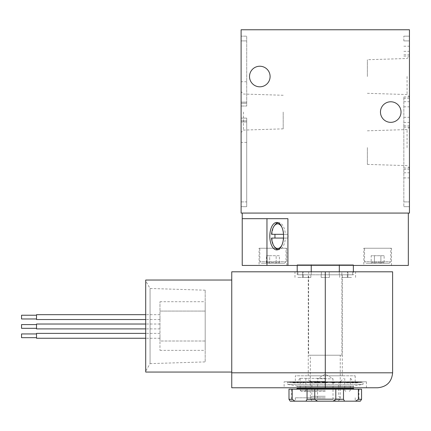 <?xml version="1.0" encoding="UTF-8"?>
<svg xmlns="http://www.w3.org/2000/svg" width="431" height="431" viewBox="0 0 431 431"><rect width="100%" height="100%" fill="white"/><g stroke="black" fill="none" stroke-linecap="round" stroke-linejoin="round"><path stroke-width="0.32" stroke-dasharray="2.15 1.62" d="M259.063 265.442L286.744 265.442L259.063 265.442L259.063 248.234L286.744 248.234L259.063 248.234M363.812 265.442L391.493 265.442L363.812 265.442L363.812 248.234L391.493 248.234L363.812 248.234M242.227 265.442L408.329 265.442L408.329 213.07L242.227 213.07L242.227 265.442M339.278 265.442L311.279 265.442L339.278 265.442L339.278 264.693L311.279 264.693L339.278 264.693L339.278 265.442M311.241 265.442L311.241 274.795L339.316 274.795L339.316 265.442M297.223 265.442L311.22 265.442L297.201 265.442L297.223 264.693L311.22 264.693L297.223 264.693L297.223 265.442M353.334 265.442L339.337 265.442L353.355 265.442L353.334 264.693L339.337 264.693L353.334 264.693L353.334 265.442M311.279 264.693L311.279 265.442L311.279 264.693L339.278 264.693L311.279 264.693M339.337 264.693L339.337 265.442L339.337 264.693L353.334 264.693L339.337 264.693M311.22 264.693L311.22 265.442L311.22 264.693L297.223 264.693L311.22 264.693M241.107 112.06L241.107 132.468L241.107 112.06M241.107 201.918L241.107 118.105L241.107 206.67L241.107 201.918L246.721 201.918L246.721 118.105L241.107 118.105L246.721 118.105L246.721 142.365L246.721 118.105L241.107 118.105L246.721 118.105L246.721 206.67L241.107 206.67L246.721 206.67L246.721 201.918L241.107 201.918M241.107 29.761L241.107 213.07L409.45 213.07L409.45 29.761L241.107 29.761M241.107 106.021L241.107 36.161L241.107 106.021L241.107 81.761L241.107 106.021L246.721 106.021L246.721 36.161L241.107 36.161L246.721 36.161L246.721 106.021L241.107 106.021L246.721 106.021L246.721 81.761L246.721 106.021L241.107 106.021M274.768 247.227A13.517 6.761 90 0 1 271.977 238.057L288.08 238.057A13.21 6.605 -90 0 0 288.08 234.319L271.977 234.319A13.517 6.761 90 0 1 274.768 225.149M281.826 227.089A12.343 6.174 90 0 1 283.754 234.319L288.08 234.319M278.043 222.725A13.517 6.761 90 0 1 279.035 222.687A13.517 6.761 90 0 1 285.365 234.319M271.977 234.319L271.552 234.319M283.485 234.319L283.754 234.319M408.329 213.07L242.227 213.07M409.45 76.524L409.45 56.116L409.45 76.524M409.45 147.601L409.45 127.193L409.45 147.601M403.836 98.284L403.836 206.67L403.836 201.918L409.45 201.918L409.45 40.907L409.45 206.67L409.45 201.918L403.836 201.918L403.836 96.948L403.836 98.284L409.45 98.284M409.45 36.161L409.45 40.907L409.45 36.161L403.836 36.161L409.45 36.161M249.522 76.524A10.29 10.29 0 0 0 264.957 85.435A10.29 10.29 0 0 0 264.957 67.613A10.29 10.29 0 0 0 249.522 76.524M380.46 112.06A10.29 10.29 0 0 0 395.89 120.971A10.29 10.29 0 0 0 395.89 103.154A10.29 10.29 0 0 0 380.46 112.06M242.227 218.679L287.913 218.679M283.485 238.057L285.365 238.057A13.517 6.761 90 0 1 279.035 249.689A13.517 6.761 90 0 1 278.043 249.651M285.365 238.057L288.08 238.057M283.754 238.057A12.343 6.174 90 0 1 281.826 245.282M271.977 238.057L271.552 238.057M403.836 206.67L409.45 206.67L403.836 206.67M403.836 40.907L403.836 36.161L403.836 40.907L409.45 40.907L403.836 40.907M364.556 248.234L390.745 248.234L364.556 248.234L364.556 261.703L390.745 261.703L364.556 261.703L366.054 263.196L389.247 263.196L366.054 263.196M371.172 263.196L384.134 263.196L371.172 263.196C372.244 262.064 373.327 262.064 374.41 263.196C376.57 262.064 378.73 262.064 380.891 263.196C381.963 262.064 383.046 262.064 384.129 263.196C383.057 262.064 381.979 262.064 380.891 263.196C378.736 262.064 376.575 262.064 374.41 263.196C373.338 262.064 372.26 262.064 371.172 263.196L371.172 255.718L380.891 255.718L380.891 263.196L380.891 255.718L384.129 255.718L384.129 263.196M259.812 248.234L286.001 248.234L259.812 248.234L259.812 261.703L286.001 261.703L259.812 261.703L261.31 263.196L284.503 263.196L261.31 263.196M266.423 263.196L279.385 263.196L266.423 263.196M279.385 255.718L269.666 255.718L269.666 263.196C271.821 262.064 273.981 262.064 276.147 263.196C277.219 262.064 278.297 262.064 279.385 263.196C278.313 262.064 277.23 262.064 276.147 263.196C273.987 262.064 271.826 262.064 269.666 263.196C268.594 262.064 267.511 262.064 266.428 263.196C267.5 262.064 268.578 262.064 269.666 263.196L269.666 255.718L276.147 255.718L276.147 263.196L276.147 255.718L279.385 255.718L279.385 263.196M384.129 255.718L374.41 255.718L374.41 263.196L374.41 255.718L371.172 255.718M266.428 255.718L269.666 255.718L266.428 255.718L266.428 263.196M353.355 274.795L339.316 274.795L353.355 274.795L353.355 271.799M311.241 271.799L311.241 274.795L339.316 274.795L339.316 271.799M297.201 274.795L297.201 271.799M308.634 274.795L341.923 274.795L308.634 274.795L308.634 355.225L341.923 355.225L308.634 355.225M337.958 401.239L312.599 401.239L310.315 398.955L340.242 398.955L310.315 398.955L310.315 355.225L340.242 355.225L310.315 355.225M314.431 401.239L336.126 401.239L314.431 401.239L317.545 399.44L333.012 399.44L317.545 399.44L317.545 378.795L333.012 378.795L317.545 378.795L325.281 374.146L333.012 378.795L333.012 399.44L336.126 401.239M283.194 112.06L283.194 128.853L283.194 112.06M243.483 112.06L243.483 130.092L243.483 112.06M407.074 147.601L407.074 129.569L407.074 147.601M367.363 147.601L367.363 164.394L367.363 147.601M407.074 76.524L407.074 94.556L407.074 76.524M367.363 76.524L367.363 59.731L367.363 76.524M321.348 274.795L321.348 271.799L308.682 271.799L341.875 271.799L321.348 271.799L321.348 274.795L308.682 274.795L308.682 271.799L297.875 271.799L308.682 271.799L308.682 274.795L321.348 274.795M297.875 274.795L297.875 271.799L294.976 271.799L297.875 271.799L297.875 274.795L303.122 274.795L303.122 271.799L303.122 274.795L297.875 274.795L303.208 274.795L297.875 274.795M341.875 274.795L341.875 271.799L352.682 271.799L341.875 271.799L341.875 274.795L329.209 274.795L329.209 271.799L329.209 274.795L341.875 274.795M352.682 274.795L352.682 271.799L355.58 271.799L352.682 271.799L352.682 274.795L347.434 274.795L347.434 271.799L347.434 274.795L352.682 274.795L347.348 274.795L352.682 274.795M231.754 326.046L231.754 280.031L231.754 326.046M377.653 387.771L231.754 387.771L231.754 271.799L392.614 271.799M284.126 387.771L366.431 387.771L284.126 387.771L284.126 381.785L366.431 381.785L284.126 381.785M145.71 280.031L145.71 372.061M145.71 371.161L145.71 280.931L145.71 371.161L150.063 363.624L150.063 288.468L150.063 363.624L205.194 361.905L205.194 290.187L205.194 361.905M205.194 341.007L205.194 311.08L205.194 350.36L205.194 341.007L159.966 341.007L159.966 350.36L159.966 301.727L159.966 341.007L205.194 341.007M205.194 311.08L205.194 301.727L205.194 311.08L159.966 311.08L205.194 311.08M159.966 317.103L159.966 319.538L159.966 317.103M159.966 326.456L159.966 328.891L159.966 326.456M159.966 335.808L159.966 338.243L159.966 335.808M36.516 333.378L36.516 338.243M36.516 335.808L36.516 337.678L36.516 335.808M21.55 333.939L21.55 337.678M36.516 324.026L36.516 328.891M36.516 326.456L36.516 324.586L36.516 326.456M21.55 324.586L21.55 328.325M36.516 314.673L36.516 319.538M36.516 317.103L36.516 315.233L36.516 317.103M21.55 315.233L21.55 318.972M295.348 381.785L355.209 381.785L295.348 381.785L295.348 375.8L355.209 375.8L295.348 375.8M308.257 375.8L342.3 375.8L308.257 375.8L308.257 274.795L342.3 274.795L308.257 274.795M308.682 274.795L303.122 274.795L308.682 274.795M329.209 274.795L321.165 274.795L329.209 274.795M347.434 274.795L339.682 274.795L347.434 274.795M297.875 277.413L303.208 277.413L297.875 277.413M303.122 277.413L310.875 277.413L303.122 277.413M321.348 277.413L329.392 277.413L321.348 277.413M341.875 277.413L347.909 277.413L341.875 277.413M351.464 277.413L347.348 277.413L351.464 277.413M328.12 382.281L322.436 382.281L322.528 381.861L328.029 381.861L328.12 382.281L328.029 381.861L322.528 381.861L322.436 382.281L328.12 382.281A7.483 7.483 0 0 1 322.436 382.281A7.483 7.483 0 0 0 328.12 382.281M325.281 381.785L288.242 381.785L325.281 381.785M356.518 382.281L361.377 381.861L356.518 382.281L356.518 382.847L356.518 382.281M361.377 381.861L361.377 382.421L361.377 381.861L362.315 381.785L363.064 382.469L287.493 382.469L363.064 382.469L363.064 384.339L287.493 384.339L363.064 384.339L353.953 385.944L296.603 385.944L353.953 385.944L353.334 386.682L297.223 386.682L353.334 386.682L353.334 387.771M289.179 381.861L294.039 382.281L289.179 381.861L289.179 382.421L289.179 381.861L288.242 381.785L287.493 382.469L287.493 384.339L296.603 385.944L297.223 386.682L297.223 387.771M294.039 382.281L294.039 382.847L294.039 382.281M291.119 381.861L295.844 382.281L291.119 381.861A7.058 1.826 -90 0 1 290.365 382.416A7.058 1.826 -90 0 0 291.119 381.861M304.846 381.861L309.609 381.861L312.119 382.281L307.201 382.281L304.846 381.861L307.201 382.281L312.119 382.281L309.609 381.861L304.846 381.861A7.058 6.109 -90 0 0 306.301 382.335A7.058 6.109 -90 0 1 304.846 381.861M297.805 381.861L305.202 382.281L297.805 381.861A7.058 4.989 -90 0 0 299.313 382.394A7.058 4.989 -90 0 1 297.805 381.861M313.278 381.861L318.595 381.861L319.937 382.281L314.447 382.281L313.278 381.861L314.447 382.281L319.937 382.281L318.595 381.861L313.278 381.861A7.058 6.815 -90 0 0 313.709 382.033A7.058 6.815 -90 0 1 313.278 381.861M292.638 381.861L299.647 382.281L292.638 381.861A7.058 3.529 -90 0 0 293.834 382.41A7.058 3.529 -90 0 1 292.638 381.861M337.279 381.861L331.962 381.861L330.62 382.281L336.11 382.281L337.279 381.861L336.11 382.281L330.62 382.281L331.962 381.861L337.279 381.861A7.058 6.815 90 0 1 336.848 382.033A7.058 6.815 90 0 0 337.279 381.861M352.752 381.861L345.355 382.281L352.752 381.861A7.058 4.989 90 0 1 351.243 382.394A7.058 4.989 90 0 0 352.752 381.861M345.71 381.861L340.948 381.861L338.437 382.281L343.356 382.281L345.71 381.861L343.356 382.281L338.437 382.281L340.948 381.861L345.71 381.861A7.058 6.109 90 0 1 344.256 382.335A7.058 6.109 90 0 0 345.71 381.861M355.166 381.861L357.919 381.861L353.754 382.281L350.909 382.281L355.166 381.861L350.909 382.281L353.754 382.281L357.919 381.861L355.166 381.861A7.058 3.529 90 0 0 356.723 382.41A7.058 3.529 90 0 1 355.166 381.861M360.86 381.861L354.713 382.281L360.86 381.861A7.058 1.826 90 0 1 360.192 382.416A7.058 1.826 90 0 0 360.86 381.861M294.987 401.175L290.219 401.175L291.609 401.175L290.219 401.175L288.991 399.305L292.175 399.305L294.987 401.175L360.338 401.175L358.948 401.175L360.338 401.175L361.566 399.305L358.382 399.305L355.57 401.175M305.988 401.175L307.061 399.305L314.754 399.305L317.496 401.175M333.061 401.175L335.803 399.305L343.496 399.305L344.568 401.175M288.991 399.305L288.991 389.204L307.061 389.204L307.061 399.305M307.061 389.204L314.754 389.204L314.754 399.305M292.175 389.204L292.175 399.305M314.754 389.204L335.803 389.204L335.803 399.305M335.803 389.204L343.496 389.204L343.496 399.305M343.496 389.204L358.382 389.204L358.382 399.305M358.382 389.204L361.566 389.204L361.566 399.305M325.281 378.353L299.841 378.353L325.281 378.353M325.281 381.349L309.943 381.349L325.281 381.349M325.281 382.868L311.834 382.868L325.281 382.868M325.281 396.288L311.834 396.288L325.281 396.288M325.281 397.808L295.348 397.808L325.281 397.808M325.281 401.175L295.348 401.175L325.281 401.175M325.281 389.204L296.474 389.204L325.281 389.204M361.566 389.204L358.948 389.204L361.566 389.204M325.281 391.45L301.334 391.45L325.281 391.45M294.368 382.281A7.483 1.934 -90 0 0 295.063 382.841A7.483 1.934 -90 0 0 295.844 382.281A7.483 1.934 -90 0 1 295.063 382.841A7.483 1.934 -90 0 1 294.368 382.281M289.697 381.861A7.058 1.826 -90 0 0 290.365 382.416A7.058 1.826 -90 0 1 289.697 381.861M312.119 382.281A7.483 6.481 -90 0 1 308.677 382.76A7.483 6.481 -90 0 1 307.201 382.281A7.483 6.481 -90 0 0 308.677 382.76A7.483 6.481 -90 0 0 312.119 382.281M309.609 381.861A7.058 6.109 -90 0 1 306.301 382.335A7.058 6.109 -90 0 0 309.609 381.861M305.202 382.281A7.483 5.291 -90 0 1 302.729 382.814A7.483 5.291 -90 0 1 301.183 382.281A7.483 5.291 -90 0 0 302.729 382.814A7.483 5.291 -90 0 0 305.202 382.281M301.7 381.861A7.058 4.989 -90 0 1 299.313 382.394A7.058 4.989 -90 0 0 301.7 381.861M328.029 381.861A7.058 7.058 0 0 1 322.528 381.861A7.058 7.058 0 0 0 328.029 381.861M319.937 382.281A7.483 7.225 -90 0 1 314.447 382.281A7.483 7.225 -90 0 0 319.937 382.281M318.595 381.861A7.058 6.815 -90 0 1 313.709 382.033A7.058 6.815 -90 0 0 318.595 381.861M299.647 382.281A7.483 3.739 -90 0 1 298.036 382.836A7.483 3.739 -90 0 1 296.803 382.281A7.483 3.739 -90 0 0 298.036 382.836A7.483 3.739 -90 0 0 299.647 382.281M295.391 381.861A7.058 3.529 -90 0 1 293.834 382.41A7.058 3.529 -90 0 0 295.391 381.861M330.62 382.281A7.483 7.225 90 0 0 336.11 382.281A7.483 7.225 90 0 1 330.62 382.281M331.962 381.861A7.058 6.815 90 0 0 336.848 382.033A7.058 6.815 90 0 1 331.962 381.861M345.355 382.281A7.483 5.291 90 0 0 347.828 382.814A7.483 5.291 90 0 0 349.374 382.281A7.483 5.291 90 0 1 347.828 382.814A7.483 5.291 90 0 1 345.355 382.281M348.857 381.861A7.058 4.989 90 0 0 351.243 382.394A7.058 4.989 90 0 1 348.857 381.861M338.437 382.281A7.483 6.481 90 0 0 341.88 382.76A7.483 6.481 90 0 0 343.356 382.281A7.483 6.481 90 0 1 341.88 382.76A7.483 6.481 90 0 1 338.437 382.281M340.948 381.861A7.058 6.109 90 0 0 344.256 382.335A7.058 6.109 90 0 1 340.948 381.861M353.754 382.281A7.483 3.739 90 0 1 352.52 382.836A7.483 3.739 90 0 1 350.909 382.281A7.483 3.739 90 0 0 352.52 382.836A7.483 3.739 90 0 0 353.754 382.281M357.919 381.861A7.058 3.529 90 0 1 356.723 382.41A7.058 3.529 90 0 0 357.919 381.861M354.713 382.281A7.483 1.934 90 0 0 355.494 382.841A7.483 1.934 90 0 0 356.189 382.281A7.483 1.934 90 0 1 355.494 382.841A7.483 1.934 90 0 1 354.713 382.281M359.438 381.861A7.058 1.826 90 0 0 360.192 382.416A7.058 1.826 90 0 1 359.438 381.861M403.836 101.7L409.45 101.7M403.836 54.759L409.45 54.759M403.836 51.348L409.45 51.348M403.836 122.426L409.45 122.426M403.836 125.841L409.45 125.841M403.836 169.367L409.45 169.367M403.836 172.777L409.45 172.777M246.721 102.131L241.107 102.131L246.721 102.131M246.721 40.907L241.107 40.907L246.721 40.907M246.721 103.262L241.107 103.262L246.721 103.262M246.721 121.995L241.107 121.995L246.721 121.995M246.721 120.863L241.107 120.863L246.721 120.863M231.754 372.81L325.281 372.81L325.281 271.799M392.614 372.81L325.281 372.81L325.281 387.771M350.715 378.353L352.989 381.99L297.568 381.99L352.989 381.99L353.937 382.518L325.281 382.518L354.034 382.512L296.523 382.512L356.518 382.297M325.281 390.324L300.213 390.324L325.281 390.324M297.223 388.455L353.334 388.455M279.035 222.687L277.052 222.471M279.035 249.689L277.052 249.899M403.836 96.948L409.45 96.948M403.836 106.823L409.45 106.823M403.836 46.219L409.45 46.219M403.836 56.1L409.45 56.1L407.074 58.492L367.363 59.731M403.836 127.177L409.45 127.177M403.836 177.906L409.45 177.906M403.836 117.302L409.45 117.302M403.836 168.025L409.45 168.025M246.721 81.761L241.107 81.761M246.721 142.365L241.107 142.365M391.493 265.442L391.493 248.234M389.247 263.196L390.745 261.703L390.745 248.234M286.744 265.442L286.744 248.234M284.503 263.196L286.001 261.703L286.001 248.234M338.023 401.175L340.242 398.955L340.242 355.225M341.923 355.225L341.923 274.795M283.194 95.273L243.483 94.033L241.107 91.658M283.194 128.853L243.483 130.092L241.107 132.468M367.363 164.394L407.074 165.633L409.45 168.009M367.363 130.814L407.074 129.569L409.45 127.193M367.363 93.311L407.074 94.556L409.45 96.927M205.194 290.187L150.063 288.468L145.71 280.931M159.966 350.36L205.194 350.36M159.966 301.727L205.194 301.727M159.966 333.378L145.71 333.378M159.966 338.243L145.71 338.243M159.966 324.026L145.71 324.026M159.966 328.891L145.71 328.891M159.966 314.673L145.71 314.673M159.966 319.538L145.71 319.538M366.431 387.771L366.431 381.785M355.209 381.785L355.209 375.8M342.3 375.8L342.3 274.795M303.208 277.413L303.208 274.795M294.976 277.413L294.976 271.799M310.875 277.413L310.875 274.795L310.875 277.413M302.648 277.413L302.648 271.799L302.648 277.413M329.392 277.413L329.392 274.795L329.392 277.413M321.165 277.413L321.165 274.795L321.165 277.413M347.909 277.413L347.909 271.799L347.909 277.413M339.682 277.413L339.682 274.795L339.682 277.413M355.58 277.413L355.58 271.799M347.348 277.413L347.348 274.795M299.841 378.353L297.568 381.99L296.62 382.518L294.039 382.297M305.827 378.353L305.827 390.324L304.701 391.45M344.73 378.353L344.73 390.324L345.856 391.45M340.614 381.349L343.609 378.353M309.943 381.349L306.947 378.353M340.242 397.808L338.723 396.288L338.723 382.868L340.242 381.349M310.315 397.808L311.834 396.288L311.834 382.868L310.315 381.349M295.348 397.808L295.348 401.175M355.209 397.808L355.209 401.175M300.213 378.353L300.213 390.324L301.334 391.45M350.344 378.353L350.344 390.324L349.223 391.45M291.609 389.204L291.609 401.175M358.948 389.204L358.948 401.175M289.179 382.421L294.039 382.847M290.365 382.416L295.063 382.841L290.365 382.416M306.301 382.335L308.677 382.76L306.301 382.335M299.313 382.394L302.729 382.814L299.313 382.394M313.709 382.033L314.835 382.432L313.709 382.033M293.834 382.41L298.036 382.836L293.834 382.41M336.848 382.033L335.722 382.432L336.848 382.033M351.243 382.394L347.828 382.814L351.243 382.394M344.256 382.335L341.88 382.76L344.256 382.335M356.723 382.41L352.52 382.836L356.723 382.41M360.192 382.416L355.494 382.841L360.192 382.416M361.377 382.421L356.518 382.847"/><path stroke-width="0.65" d="M242.227 213.07L242.227 265.442L408.329 265.442L408.329 213.07M241.107 29.761L241.107 213.07L409.45 213.07L409.45 29.761L241.107 29.761M275.005 234.319A13.21 6.605 -90 0 0 275 234.362A13.21 6.605 -90 0 0 275.005 238.057M283.485 234.319L271.552 234.319A12.343 6.174 90 0 1 274.089 226.108A12.343 6.174 90 0 1 281.826 227.089M274.089 226.108L274.768 225.149A13.517 6.761 90 0 1 278.043 222.725M249.522 76.524A10.29 10.29 0 0 0 264.957 85.435A10.29 10.29 0 0 0 264.957 67.613A10.29 10.29 0 0 0 249.522 76.524M380.46 112.06A10.29 10.29 0 0 0 395.89 120.971A10.29 10.29 0 0 0 395.89 103.154A10.29 10.29 0 0 0 380.46 112.06M242.227 218.679L287.913 218.679L287.913 265.442M266.961 218.679L266.961 265.442M283.55 236.188A13.733 6.869 90 0 1 277.052 249.899A13.733 6.869 90 0 1 269.881 234.286A13.733 6.869 90 0 1 277.052 222.471A13.733 6.869 90 0 1 283.55 236.188M278.043 249.651A13.517 6.761 90 0 1 274.768 247.227L274.089 246.268A12.343 6.174 90 0 1 271.552 238.057L283.485 238.057M281.826 245.282A12.343 6.174 90 0 1 274.089 246.268M353.355 271.799L353.355 265.442M339.316 271.799L339.316 265.442M311.241 271.799L311.241 265.442M297.201 271.799L297.201 265.442M312.534 401.175L338.023 401.175M231.754 372.81L231.754 387.771L377.653 387.771C386.742 386.882 391.731 381.898 392.614 372.81L392.614 271.799L231.754 271.799L231.754 372.81L392.614 372.81M231.754 372.061L145.71 372.061L145.71 280.031L231.754 280.031M145.71 338.243L36.516 338.243L36.516 333.378L145.71 333.378M36.516 337.678L21.55 337.678L21.55 333.939L36.516 333.939M145.71 328.891L36.516 328.891L36.516 324.026L145.71 324.026M36.516 328.325L21.55 328.325L21.55 324.586L36.516 324.586M145.71 319.538L36.516 319.538L36.516 314.673L145.71 314.673M36.516 318.972L21.55 318.972L21.55 315.233L36.516 315.233M361.566 399.305L358.382 399.305L358.382 389.204L361.566 389.204L361.566 399.305L360.338 401.175L290.219 401.175L288.991 399.305L292.175 399.305L294.987 401.175M358.382 399.305L355.57 401.175M344.568 401.175L343.496 399.305L335.803 399.305L333.061 401.175M317.496 401.175L314.754 399.305L307.061 399.305L305.988 401.175M358.382 389.204L343.496 389.204L343.496 399.305M343.496 389.204L335.803 389.204L335.803 399.305M335.803 389.204L314.754 389.204L314.754 399.305M314.754 389.204L307.061 389.204L307.061 399.305M307.061 389.204L292.175 389.204L292.175 399.305M292.175 389.204L288.991 389.204L288.991 399.305M325.281 387.771L325.281 271.799M353.334 387.771L353.334 388.455L297.223 388.455L296.474 389.204M353.334 388.455L354.083 389.204M297.223 387.771L297.223 388.455"/></g></svg>

